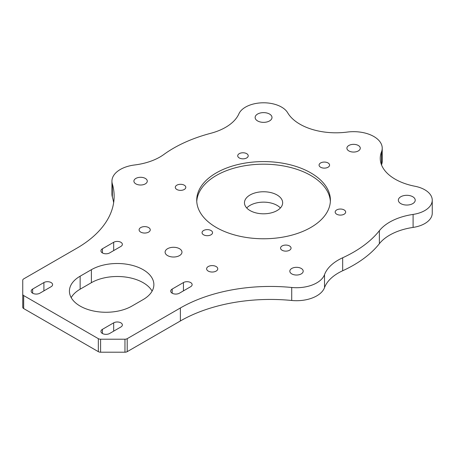 <?xml version="1.0" encoding="UTF-8"?>
<svg xmlns="http://www.w3.org/2000/svg" width="455" height="455" viewBox="0 0 455 455"><rect width="100%" height="100%" fill="white"/><g stroke="black" fill="none" stroke-linecap="round" stroke-linejoin="round"><path stroke-width="0.68" d="M196.759 201.48A66.84 38.59 180 0 1 263.564 164.187A66.84 38.59 180 0 1 330.364 201.48M216.301 227.466A66.84 38.59 180 0 1 196.725 200.177A66.84 38.59 180 0 1 263.564 161.588A66.84 38.59 180 0 1 330.398 200.177A66.84 38.59 180 0 1 289.141 235.832A66.84 38.59 180 0 1 216.301 227.466M277.067 194.979A19.099 11.028 0 0 0 256.256 192.59A19.099 11.028 0 0 0 244.466 202.776A19.099 11.028 0 0 0 263.564 213.804A19.099 11.028 0 0 0 282.657 202.776A19.099 11.028 0 0 0 277.067 194.979M291.718 287.48A28.648 16.539 0 0 0 324.523 274.644L324.523 287.634A28.648 16.539 180 0 1 291.718 300.476L291.718 287.48A127.315 73.505 0 0 0 180.379 307.972L127.207 338.674A3.185 1.837 180 0 1 124.96 339.208L100.589 339.208A3.185 1.837 180 0 1 98.337 338.674L23.683 295.568A3.185 1.837 180 0 1 22.75 294.271L22.75 280.2A3.185 1.837 180 0 1 23.683 278.898L76.855 248.202A127.315 73.505 0 0 0 114.142 196.23A127.315 73.505 0 0 0 112.345 183.922L112.345 196.918A127.315 73.505 180 0 1 113.648 202.725M342.672 257.769A127.315 73.505 0 0 0 379.379 230.696L379.379 243.692A127.315 73.505 180 0 1 342.672 270.759L342.672 257.769A50.926 29.399 0 0 0 324.523 274.644M381.512 164.881A50.926 29.399 180 0 1 381.517 164.864L381.517 151.868A50.926 29.399 0 0 0 380.249 158.386A50.926 29.399 0 0 0 414.914 186.249A25.463 14.702 180 0 1 432.25 200.177A25.463 14.702 180 0 1 413.095 214.419A50.926 29.399 0 0 0 379.379 230.696M381.517 151.868A28.648 16.539 0 0 0 382.228 148.205A28.648 16.539 0 0 0 347.239 132.075A50.926 29.399 0 0 1 287.691 112.794A25.463 14.702 0 0 0 262.609 102.796A25.463 14.702 0 0 0 238.892 113.847A50.926 29.399 0 0 1 210.699 133.309A127.315 73.505 0 0 0 163.811 154.507A50.926 29.399 0 0 1 134.583 164.983A28.648 16.539 0 0 0 111.941 181.153A28.648 16.539 0 0 0 112.345 183.922M148.614 227.563A5.568 3.213 180 0 1 150.247 229.838A5.568 3.213 180 0 1 144.673 233.051A5.568 3.213 180 0 1 139.105 229.838A5.568 3.213 180 0 1 142.546 226.863A5.568 3.213 180 0 1 148.614 227.563M216.131 266.545A5.568 3.213 180 0 1 217.763 268.814A5.568 3.213 180 0 1 212.195 272.033A5.568 3.213 180 0 1 206.621 268.814A5.568 3.213 180 0 1 210.062 265.845A5.568 3.213 180 0 1 216.131 266.545M167.576 255.596A8.435 4.869 180 0 1 165.102 252.15A8.435 4.869 180 0 1 173.537 247.281A8.435 4.869 180 0 1 181.972 252.15A8.435 4.869 180 0 1 176.768 256.648A8.435 4.869 180 0 1 167.576 255.596M400.821 203.624A8.435 4.869 0 0 0 410.018 204.676A8.435 4.869 0 0 0 415.222 200.177A8.435 4.869 0 0 0 406.787 195.309A8.435 4.869 0 0 0 398.352 200.177A8.435 4.869 0 0 0 400.821 203.624M257.598 120.933A8.435 4.869 180 0 1 255.13 117.487A8.435 4.869 180 0 1 263.564 112.618A8.435 4.869 180 0 1 271.999 117.487A8.435 4.869 180 0 1 266.789 121.985A8.435 4.869 180 0 1 257.598 120.933M203.584 234.808A5.25 3.031 180 0 1 202.048 232.664A5.25 3.031 180 0 1 207.298 229.627A5.25 3.031 180 0 1 212.548 232.664A5.25 3.031 180 0 1 209.306 235.462A5.25 3.031 180 0 1 203.584 234.808M336.706 214.214A5.25 3.031 180 0 1 335.17 212.07A5.25 3.031 180 0 1 340.42 209.038A5.25 3.031 180 0 1 345.669 212.07A5.25 3.031 180 0 1 342.427 214.868A5.25 3.031 180 0 1 336.706 214.214M239.256 157.948A5.25 3.031 180 0 1 237.715 155.803A5.25 3.031 180 0 1 242.97 152.772A5.25 3.031 180 0 1 248.22 155.803A5.25 3.031 180 0 1 244.978 158.607A5.25 3.031 180 0 1 239.256 157.948M179.196 184.406A5.25 3.031 180 0 1 185.805 187.335A5.25 3.031 180 0 1 180.555 190.366A5.25 3.031 180 0 1 175.3 187.335A5.25 3.031 180 0 1 179.196 184.406M329.397 165.882A5.25 3.031 180 0 1 323.641 168.1A5.25 3.031 180 0 1 319.074 165.097A5.25 3.031 180 0 1 324.33 162.065A5.25 3.031 180 0 1 329.579 165.097A5.25 3.031 180 0 1 329.397 165.882M282.089 250.244A5.25 3.031 180 0 1 280.553 248.1A5.25 3.031 180 0 1 285.803 245.069A5.25 3.031 180 0 1 291.058 248.1A5.25 3.031 180 0 1 287.816 250.904A5.25 3.031 180 0 1 282.089 250.244M113.676 242.276A5.09 2.94 180 0 1 119.221 241.639A5.09 2.94 180 0 1 122.367 244.358A5.09 2.94 180 0 1 120.876 246.434L109.621 252.935A5.09 2.94 180 0 1 104.07 253.571A5.09 2.94 180 0 1 100.93 250.853A5.09 2.94 180 0 1 102.421 248.771L113.676 242.276L113.676 250.591M190.645 286.713L179.389 293.213A5.09 2.94 180 0 1 173.838 293.85A5.09 2.94 180 0 1 170.699 291.132A5.09 2.94 180 0 1 172.189 289.056L183.439 282.555A5.09 2.94 180 0 1 188.99 281.918A5.09 2.94 180 0 1 192.135 284.637A5.09 2.94 180 0 1 190.645 286.713M145.316 178.423A6.683 3.856 180 0 1 147.272 181.153A6.683 3.856 180 0 1 140.589 185.014A6.683 3.856 180 0 1 133.906 181.153A6.683 3.856 180 0 1 138.03 177.587A6.683 3.856 180 0 1 145.316 178.423M120.876 326.997L109.621 333.492A5.09 2.94 180 0 1 104.07 334.129A5.09 2.94 180 0 1 100.93 331.411A5.09 2.94 180 0 1 102.421 329.335L113.676 322.84A5.09 2.94 180 0 1 119.221 322.203A5.09 2.94 180 0 1 122.367 324.915A5.09 2.94 180 0 1 120.876 326.997M301.238 268.45A6.683 3.856 180 0 1 303.195 271.174A6.683 3.856 180 0 1 296.512 275.036A6.683 3.856 180 0 1 289.829 271.174A6.683 3.856 180 0 1 293.953 267.608A6.683 3.856 180 0 1 301.238 268.45M91.392 269.696A36.605 21.135 180 0 1 131.279 265.111A36.605 21.135 180 0 1 153.875 284.637A36.605 21.135 180 0 1 143.154 299.578L131.904 306.078A36.605 21.135 180 0 1 92.012 310.657A36.605 21.135 180 0 1 69.422 291.132A36.605 21.135 180 0 1 80.143 276.191L91.392 269.696L91.392 282.686L80.143 289.187A36.605 21.135 0 0 0 71.19 297.633M358.312 145.475A6.683 3.856 180 0 1 360.269 148.205A6.683 3.856 180 0 1 353.586 152.061A6.683 3.856 180 0 1 346.903 148.205A6.683 3.856 180 0 1 351.027 144.639A6.683 3.856 180 0 1 358.312 145.475M51.108 286.713L39.852 293.213A5.09 2.94 180 0 1 34.307 293.85A5.09 2.94 180 0 1 31.162 291.132A5.09 2.94 180 0 1 32.652 289.056L43.907 282.555A5.09 2.94 180 0 1 49.453 281.918A5.09 2.94 180 0 1 52.598 284.637A5.09 2.94 180 0 1 51.108 286.713M22.75 294.271L22.75 307.262A3.185 1.837 0 0 0 23.683 308.564L23.683 295.568M98.337 338.674L98.337 351.664A3.185 1.837 0 0 0 100.589 352.204L124.96 352.204A3.185 1.837 0 0 0 127.207 351.664L127.207 338.674M180.379 307.972L180.379 320.968L127.207 351.664M98.337 351.664L23.683 308.564M379.379 243.692A50.926 29.399 180 0 1 413.095 227.415A25.463 14.702 0 0 0 432.25 213.173L432.25 200.177M382.228 148.205L382.228 161.195A28.648 16.539 180 0 1 381.517 164.864M112.345 196.918A28.648 16.539 180 0 1 111.941 194.149L111.941 181.153M324.523 287.634A50.926 29.399 180 0 1 342.672 270.759M180.379 320.968A127.315 73.505 180 0 1 291.718 300.476M280.405 207.975A19.099 11.028 0 0 0 277.067 205.376A19.099 11.028 0 0 0 246.718 207.975M152.101 291.132A36.605 21.135 0 0 0 91.392 282.686M100.589 352.204L100.589 339.208M124.96 339.208L124.96 352.204M413.095 227.415L413.095 214.419M32.652 289.056L32.652 293.213M43.907 282.555L43.907 290.876M80.143 276.191L80.143 289.187M102.421 329.335L102.421 333.492M113.676 322.84L113.676 331.155M172.189 289.056L172.189 293.213M183.439 282.555L183.439 290.876M102.421 248.771L102.421 252.935"/></g></svg>
